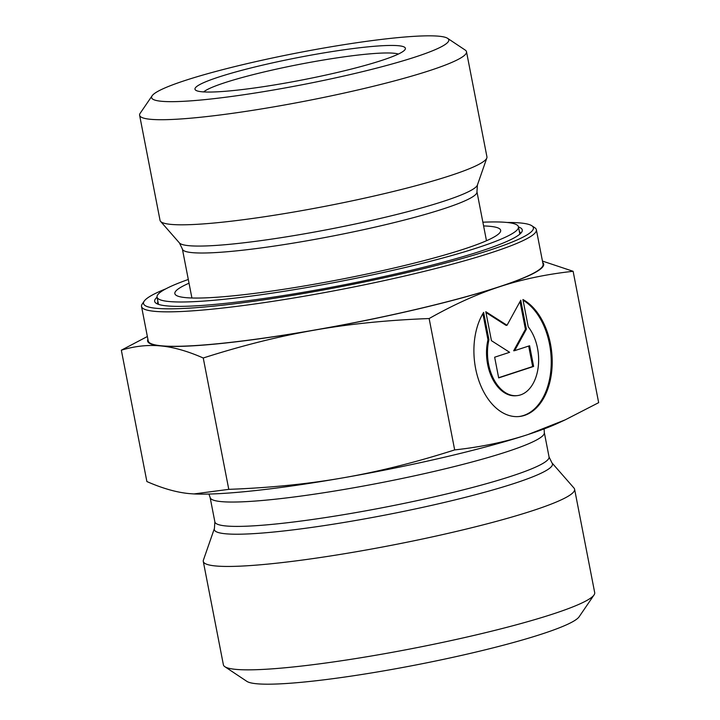 <?xml version="1.0" encoding="UTF-8"?>
<svg xmlns="http://www.w3.org/2000/svg" width="720" height="720" viewBox="0 0 720 720"><rect width="100%" height="100%" fill="white"/><g stroke="black" fill="none" stroke-linecap="round" stroke-linejoin="round"><path stroke-width="1.08" d="M522.927 299.511A60.561 38.871 -95.9 0 1 552.168 364.752A60.561 38.871 -95.9 0 1 519.246 416.511A60.561 38.871 -95.9 0 1 478.782 380.43A60.561 38.871 -95.9 0 1 483.624 312.408L488.934 339.732A39.573 25.398 84.1 0 0 517.104 395.631A39.573 25.398 84.1 0 0 537.921 369.099A39.573 25.398 84.1 0 0 528.237 326.826L522.927 299.511M518.769 416.556A60.561 38.871 84.1 0 0 551.187 365.355A60.561 38.871 84.1 0 0 523.071 300.24M517.104 395.631L516.141 395.73A39.573 25.398 -95.9 0 1 487.971 339.831L482.877 313.641M488.934 339.732L487.971 339.831M533.619 366.444L498.672 377.91L494.649 357.219L509.625 352.305L491.436 340.668L485.802 311.697L507.033 325.278L520.749 300.231L526.374 329.202L514.629 350.667L529.596 345.753L533.619 366.444L532.656 366.543L528.678 346.059M514.629 350.667L513.666 350.766L525.42 329.301L520.02 301.554M526.374 329.202L525.42 329.301M507.033 325.278L506.07 325.377L485.964 312.507M498.636 377.712L532.656 366.543M519.345 231.408A184.716 19.629 169 0 1 520.272 232.875A184.716 19.629 169 0 1 520.263 233.748M157.959 304.173A184.716 19.629 169 0 1 157.626 303.363A184.716 19.629 169 0 1 157.932 301.653M157.068 297.216A187.236 19.899 -11 0 0 156.132 303.273A187.236 19.899 -11 0 0 342.27 285.192A187.236 19.899 -11 0 0 521.622 232.227A187.236 19.899 -11 0 0 518.481 226.962M507.123 222.471A198.585 21.105 169 0 1 531.864 225.774A198.585 21.105 169 0 1 342.495 286.371A198.585 21.105 169 0 1 144.216 301.122A198.585 21.105 169 0 1 165.915 288.801M144.216 301.122L142.227 304.029A201.105 21.375 -11 0 0 141.534 306.495A201.105 21.375 -11 0 0 343.026 289.098A201.105 21.375 -11 0 0 536.364 229.743A201.105 21.375 -11 0 0 534.798 227.727L531.864 225.774M141.534 306.495L148.23 340.956A201.105 21.375 -11 0 0 349.722 323.559A201.105 21.375 -11 0 0 543.06 264.204L536.364 229.743M152.127 95.778L140.193 113.247A166.5 17.694 -11 0 0 139.617 115.29L160.047 220.374A166.5 17.694 -11 0 0 160.569 221.382A166.5 17.694 -11 0 0 326.871 205.974A166.5 17.694 -11 0 0 486.837 157.968A166.5 17.694 -11 0 0 486.936 156.834L466.506 51.75A166.5 17.694 -11 0 0 465.21 50.076L447.606 38.34A151.371 16.083 169 0 1 303.264 84.537A151.371 16.083 169 0 1 152.127 95.778A151.371 16.083 169 0 1 184.716 80.613A151.371 16.083 169 0 1 340.785 45.189A151.371 16.083 169 0 1 447.606 38.34M139.617 115.29A166.5 17.694 -11 0 0 306.441 100.881A166.5 17.694 -11 0 0 466.506 51.75M218.439 77.148A107.172 11.385 -11 0 0 195.822 90.279A107.172 11.385 -11 0 0 302.364 79.929A107.172 11.385 -11 0 0 405.027 49.608A107.172 11.385 -11 0 0 339.588 50.427A107.172 11.385 -11 0 0 218.439 77.148M542.448 261.072L573.12 271.296C546.417 274.23 521.892 279.378 499.545 286.758A201.735 21.438 -11 0 0 542.736 262.548M499.545 286.758C477.18 294.057 453.708 304.65 429.138 318.546C387.846 320.085 349.668 323.937 314.604 330.111A201.735 21.438 -11 0 0 499.545 286.758M314.604 330.111C279.522 336.186 242.406 345.483 203.247 357.993C187.596 351.117 173.412 347.094 160.704 345.924A201.735 21.438 -11 0 0 314.604 330.111M147.906 339.291A201.735 21.438 -11 0 0 160.704 345.924C147.978 344.673 134.856 346.086 121.338 350.19L147.366 336.51M429.138 318.546L454.671 449.91C481.374 446.985 505.899 441.828 528.246 434.448L565.2 419.85L598.662 402.66L573.12 271.296M203.247 357.993L228.78 489.348C270.072 487.818 308.25 483.957 343.314 477.792C378.396 471.708 415.512 462.42 454.671 449.91M121.338 350.19L146.88 481.545C162.522 488.421 176.706 492.444 189.414 493.614L193.986 493.938L228.78 489.348M203.661 91.908A100.872 10.719 169 0 1 224.442 82.809A100.872 10.719 169 0 1 324.792 59.796A100.872 10.719 169 0 1 398.376 54.063M565.2 419.85L557.586 423.36A201.735 21.438 169 0 1 528.246 434.448A201.735 21.438 169 0 1 343.314 477.792A201.735 21.438 169 0 1 194.382 493.956A201.735 21.438 169 0 1 194.166 493.947M214.416 528.462L203.4 560.115A189.135 20.097 -11 0 0 203.283 561.402A189.135 20.097 -11 0 0 328.743 556.245A189.135 20.097 -11 0 0 533.223 510.48A189.135 20.097 -11 0 0 574.596 489.222A189.135 20.097 -11 0 0 574.011 488.079L551.934 462.852L549.045 456.903A170.217 18.09 169 0 1 511.803 476.037A170.217 18.09 169 0 1 327.78 517.221A170.217 18.09 169 0 1 214.866 521.856L214.416 528.462A172.242 18.306 -11 0 0 323.658 525.681A172.242 18.306 -11 0 0 514.791 483.264A172.242 18.306 -11 0 0 551.934 462.852M574.596 489.222L594.693 592.623A189.135 20.097 169 0 1 594.045 594.945A189.135 20.097 169 0 1 553.32 613.881A189.135 20.097 169 0 1 358.326 658.152A189.135 20.097 169 0 1 224.856 666.702A189.135 20.097 169 0 1 223.389 664.803L203.283 561.402M224.856 666.702L246.861 681.363A170.217 18.09 -11 0 0 366.984 673.668A170.217 18.09 -11 0 0 542.484 633.825A170.217 18.09 -11 0 0 579.132 616.779L594.045 594.945M483.597 225.936A165.96 17.64 169 0 1 498.474 234.054A165.96 17.64 169 0 1 341.118 279.279A165.96 17.64 169 0 1 178.281 296.289A165.96 17.64 169 0 1 189.027 283.203M482.877 222.21A184.086 19.566 169 0 1 518.454 226.845A184.086 19.566 169 0 1 341.487 281.169A184.086 19.566 169 0 1 157.05 297.09A184.086 19.566 169 0 1 188.307 279.468M476.955 191.763L477.414 185.022A152.073 16.164 169 0 1 331.317 228.87A152.073 16.164 169 0 1 179.433 242.946L182.385 249.021A150.048 15.948 -11 0 0 332.712 236.043A150.048 15.948 -11 0 0 476.955 191.763L486.477 240.732M208.935 494.055L210.132 497.511A170.217 18.09 -11 0 0 323.046 492.867A170.217 18.09 -11 0 0 507.078 451.683A170.217 18.09 -11 0 0 544.311 432.549L549.045 456.903M182.385 249.021L191.907 297.999M477.414 185.022L486.837 157.968M179.433 242.946L160.569 221.382M210.132 497.511L214.866 521.856M544.311 432.549L544.131 428.895M157.05 297.09L158.463 304.353M518.454 226.845L519.867 234.099"/></g></svg>
